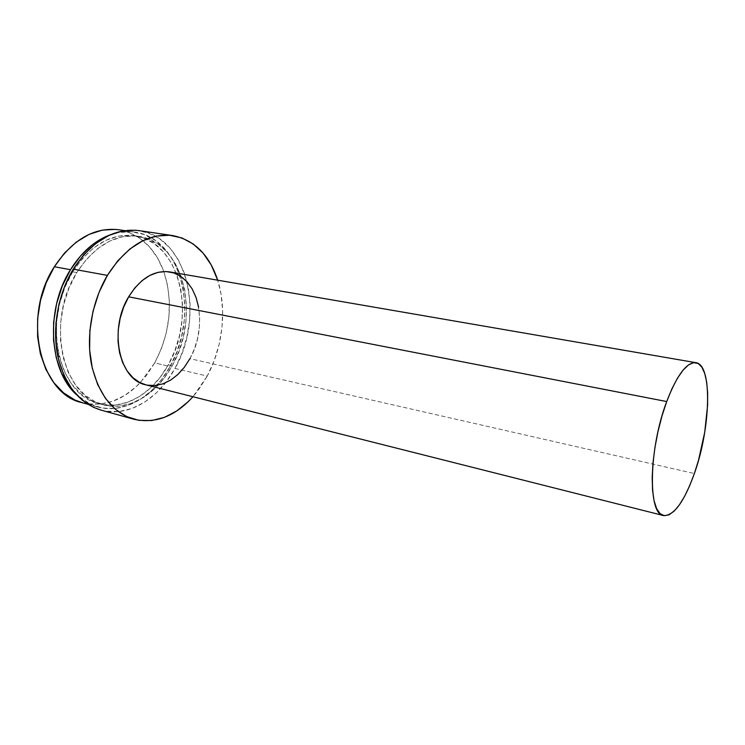 <?xml version="1.0" encoding="UTF-8"?>
<svg xmlns="http://www.w3.org/2000/svg" width="745" height="745" viewBox="0 0 745 745"><rect width="100%" height="100%" fill="white"/><g stroke="black" fill="none" stroke-linecap="round" stroke-linejoin="round"><path stroke-width="0.56" stroke-dasharray="3.73 2.79" d="M82.174 402.673C103.257 407.44 122.608 400.801 140.209 382.753L154.709 362.899L170.037 366.521L176.807 351.91L181.612 336.274L184.313 320.108L184.807 303.904L183.074 288.185L179.126 273.462L173.045 260.247L164.98 249.035L155.137 240.29L143.832 234.424L131.437 231.76L118.381 232.552L110.456 234.722C118.753 231.825 126.883 230.959 134.836 232.142C182.506 238.298 199.716 316.234 170.037 366.521L154.709 362.899C170.465 332.708 173.501 302.256 163.807 271.534C155.053 247.889 140.069 233.967 118.855 229.758M172.179 365.739L168.296 364.827C196.866 316.504 180.299 241.659 134.64 235.709C111.145 232.989 90.49 245.04 72.675 271.841L76.763 272.596C94.578 245.701 115.224 233.613 138.691 236.323C184.285 242.265 200.75 317.277 172.179 365.739L163.947 378.376L154.243 389.104L143.366 397.532L131.66 403.287L119.517 406.081L107.364 405.699L95.686 402.039L84.958 395.129L75.664 385.128L68.251 372.36L63.111 357.311L60.513 340.605L60.624 322.976L63.483 305.226L68.95 288.175L76.763 272.596L86.532 259.195L97.791 248.513L110.018 240.952L122.646 236.742L135.162 235.932L147.063 238.437L157.921 244.043L167.374 252.434L175.131 263.218L180.979 275.939L184.779 290.131L186.436 305.292L185.952 320.937L183.345 336.544L178.707 351.64L172.179 365.739C156.599 394.543 128.242 411.855 102.959 404.731C62.608 396.889 45.287 321.216 76.763 272.596L72.675 271.841C41.208 320.303 58.613 395.781 99.01 403.641C124.331 410.784 152.716 393.546 168.296 364.827L172.179 365.739M100.901 410.076C128.01 417.824 158.359 399.218 174.954 368.449L207.231 376.085L214.169 360.757L219.132 344.376L221.991 327.446L222.643 310.507L221.042 294.079L217.689 280.185C227.095 309.417 222.829 347.282 207.231 376.085L174.954 368.449C205.294 316.83 187.815 236.873 138.989 230.605M145.797 384.82C163.304 387.707 178.018 378.981 189.928 358.634L694.368 473.531L189.928 358.634C208.954 326.003 198.533 275.939 169.748 271.916M207.231 376.085L198.524 389.868L192.955 396.731L207.231 376.085M145.899 384.839L147.203 385.137M189.928 358.634L194.352 349.014L197.509 338.686L199.297 327.996L199.66 317.323L198.57 307.014M101.199 410.16L106.06 411.203L119.014 411.538L131.94 408.502L144.39 402.319L155.938 393.323L166.219 381.887L174.954 368.449L181.873 353.475L186.79 337.448L189.556 320.872L190.087 304.267L188.345 288.157L184.332 273.061L178.148 259.511L169.925 248.011L159.896 239.024L148.357 232.98L135.683 230.233M97.735 406.975C124.192 414.499 153.815 396.461 170.037 366.521L161.488 379.615L151.412 390.753L140.107 399.497L127.926 405.494L115.279 408.418L102.605 408.055L90.415 404.284L76.493 394.71C82.9 400.736 89.987 404.833 97.735 406.975L87.808 404.228M72.675 271.841L64.871 287.374L59.414 304.37L56.564 322.073L56.462 339.655L59.078 356.315L64.238 371.327L71.669 384.066L80.981 394.049L91.728 400.959L103.425 404.619L115.587 405.01L127.749 402.235L139.464 396.508L150.35 388.117L160.054 377.426L168.296 364.827L174.824 350.774L179.452 335.716L182.05 320.136L182.525 304.537L180.839 289.405L177.031 275.25L171.154 262.557L163.379 251.801L153.908 243.429L143.031 237.823L131.111 235.318L118.585 236.118L105.939 240.309L93.712 247.843L82.444 258.487L72.675 271.841M82.453 402.747L87.072 403.753L99.802 404.172L112.504 401.322L124.722 395.446L136.065 386.823L146.16 375.843L154.709 362.899L161.469 348.464L166.256 332.987L168.91 316.979L169.357 300.933L167.56 285.363L163.537 270.77L157.372 257.668L149.214 246.558L139.296 237.869L127.917 232.04L115.438 229.376M134.836 232.142L124.648 230.624M138.691 236.323L134.64 235.709M102.959 404.731L99.01 403.641"/><path stroke-width="1.12" d="M70.468 269.699C81.568 252.061 94.894 240.402 110.446 234.731L105.203 236.882L92.445 244.695L80.674 255.777L70.468 269.699L54.348 266.747L70.468 269.699L62.31 285.894L56.611 303.643L53.64 322.119L53.547 340.465L56.285 357.851L61.695 373.487L69.471 386.748L76.493 394.71C48.993 370.554 45.156 309.287 70.468 269.699M124.648 230.624L118.855 229.758C94.354 226.955 72.852 239.285 54.348 266.747C21.577 316.513 39.988 394.319 82.174 402.673L87.808 404.228M107.392 275.389C126.408 246.101 148.19 232.831 172.756 235.588C194.315 239.946 209.289 254.809 217.689 280.185L211.208 264.913L203.189 253.207L193.355 244.081L182.004 237.972L169.497 235.234L156.292 236.1L142.91 240.7L129.909 248.979L117.878 260.685L107.392 275.389L73.224 269.15L107.392 275.389L98.973 292.478L93.032 311.196L89.875 330.659L89.642 349.954L92.296 368.207L97.679 384.588L105.464 398.417L115.252 409.182L126.566 416.548L138.877 420.338L151.691 420.553L164.487 417.33L176.826 410.905L188.289 401.62L192.955 396.731C174.982 416.502 155.258 424.007 133.793 419.23C112.607 412.581 98.517 394.384 91.523 364.622C85.889 335.995 92.054 301.157 107.392 275.389M172.533 235.56L138.989 230.605C114.115 227.793 92.194 240.635 73.224 269.15C57.933 294.238 51.964 328.228 57.84 356.278C65.094 385.426 79.445 403.362 100.901 410.076L133.495 419.146M666.701 401.555C677.019 374.968 686.75 362.005 695.923 362.675C712.611 364.575 710.739 428.161 694.368 473.531L689.702 485.638L684.674 496.189L679.431 504.793L674.16 511.107L669.057 514.814L664.298 515.708L660.098 513.659L656.634 508.63L654.073 500.752L652.555 490.257L652.173 477.536L652.974 463.111L654.929 447.587L657.965 431.681L661.951 416.101L666.701 401.555L671.99 388.676L677.577 378.013L683.221 369.967L688.669 364.799L693.716 362.647L698.167 363.486L701.883 367.183L704.742 373.515L706.679 382.166L707.638 392.783L707.62 404.954L704.742 432.193L698.512 460.289L694.368 473.531C684.096 502.009 673.797 516.024 663.478 515.559C647.75 514.553 648.718 448.732 666.701 401.555L128.652 296.827L666.701 401.555M695.811 362.657L169.748 271.916C154.122 269.941 140.414 278.248 128.652 296.827C108.323 329.597 119.209 380.062 145.797 384.82L663.413 515.54M198.57 307.014L196.056 297.441L192.182 288.939L187.051 281.824L180.839 276.404L173.743 272.912L166.005 271.525L157.931 272.363L149.829 275.426L142.025 280.66L134.864 287.887L128.652 296.827L123.67 307.117L120.15 318.329L118.241 329.97L118.036 341.536L119.517 352.534L122.618 362.489L127.172 371.01L132.973 377.762L139.743 382.52L145.899 384.839M147.203 385.137L155.053 385.565L162.969 383.843L170.68 380.08L177.897 374.465L184.388 367.229L189.928 358.634M135.683 230.233L122.338 231.015L108.844 235.448L95.77 243.466L83.71 254.846L73.224 269.15L64.852 285.801L58.995 304.053L55.94 323.051L55.838 341.918L58.641 359.779L64.182 375.843L72.144 389.439L82.099 400.065L93.581 407.375L101.199 410.16M115.438 229.376L102.335 230.121L89.111 234.377L76.325 242.078L64.545 253.002L54.348 266.747L46.209 282.737L40.547 300.272L37.632 318.534L37.595 336.684L40.398 353.884L45.883 369.38L53.724 382.53L63.521 392.839L74.807 399.972L82.453 402.747"/></g></svg>
